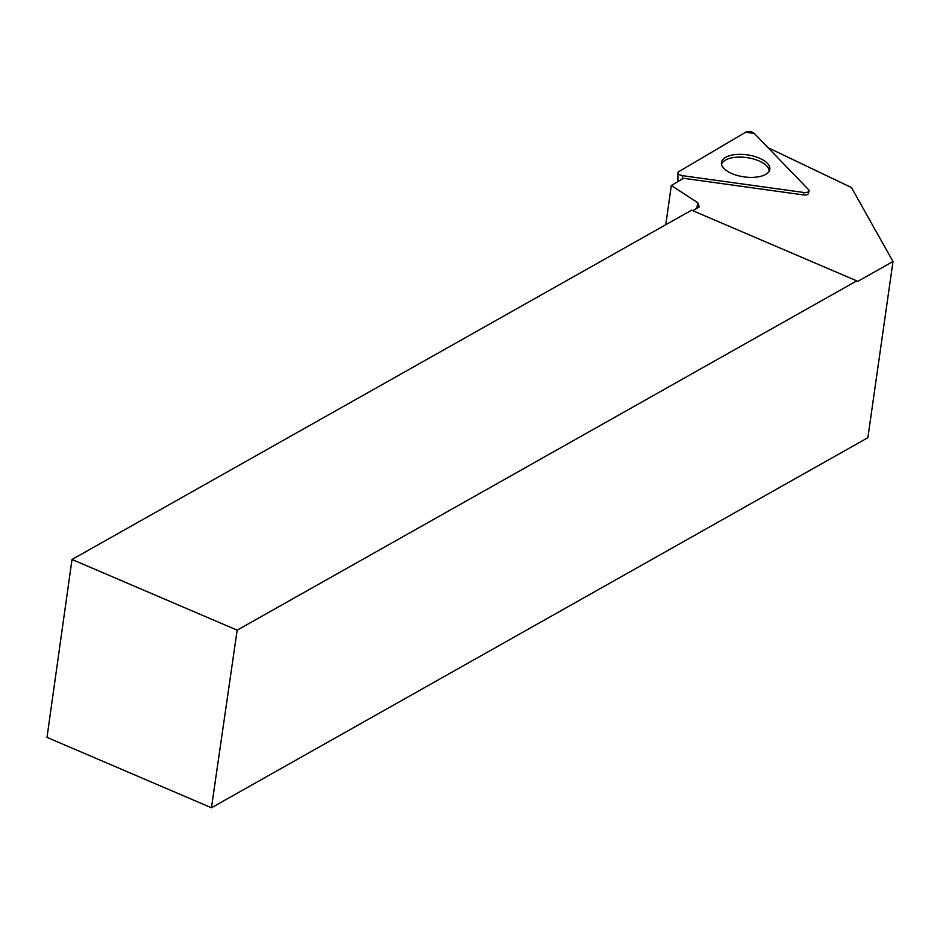 <?xml version="1.0" encoding="UTF-8"?>
<svg xmlns="http://www.w3.org/2000/svg" width="940" height="940" viewBox="0 0 940 940"><rect width="100%" height="100%" fill="white"/><g stroke="black" fill="none" stroke-linecap="round" stroke-linejoin="round"><path stroke-width="1.41" d="M808.588 189.68L754.303 133.433A5.041 2.303 8 0 0 745.643 132.235L678.762 171.667A5.041 2.303 8 0 0 677.94 172.854A5.041 2.303 8 0 0 682.64 175.686L803.818 192.488A5.041 2.303 8 0 0 809.082 191.055A5.041 2.303 8 0 0 808.588 189.68M747.077 154.83A24.44 11.127 8 0 0 721.38 162.855A24.44 11.127 8 0 0 744.175 176.896A24.44 11.127 8 0 0 769.754 169.658A24.44 11.127 8 0 0 747.077 154.83M893 261.52L867.867 437.699L211.441 807.766L47 737.383L72.004 559.476L237.162 630.176L856.751 280.86L857.339 281.624L893 261.52L851.452 187.554L768.074 147.698M237.162 630.176L211.441 807.766M692.698 210.642L699.313 206.906L697.68 202.676L671.301 185.486L683.521 178.283L803.477 194.921A4.688 2.139 8 0 0 808.365 193.581A4.688 2.139 8 0 0 807.907 192.3M72.004 559.476L691.593 210.172L856.751 280.86M696.893 208.28L697.68 202.676M671.301 185.486L665.779 224.719M769.155 171.186A24.088 10.975 8 0 0 758.78 160.834A24.088 10.975 8 0 0 721.544 164.488M682.64 175.686L803.818 192.488C808.071 192.665 809.669 191.725 808.588 189.68L754.303 133.433L745.643 132.235L678.762 171.667C677.2 173.348 678.492 174.687 682.64 175.686L682.158 179.082M803.477 194.921L803.818 192.488M677.916 181.584L677.94 172.854M808.365 193.581L809.082 191.055"/></g></svg>
